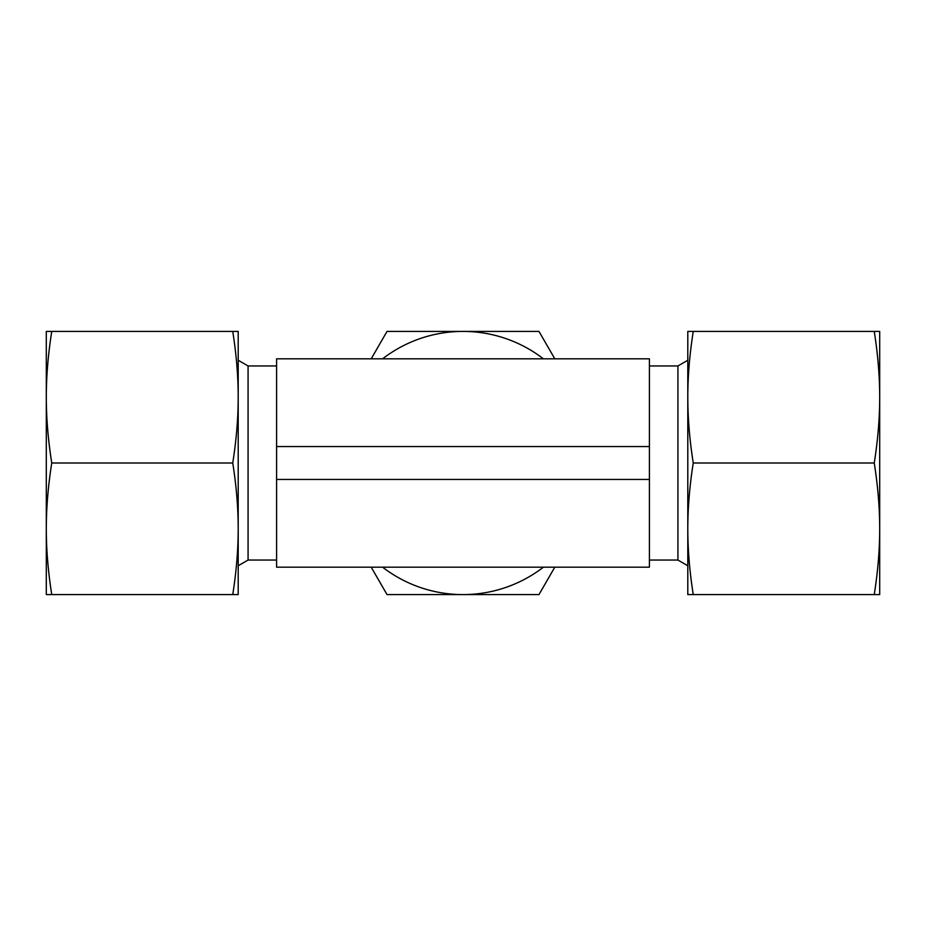 <?xml version="1.0" encoding="UTF-8"?>
<svg xmlns="http://www.w3.org/2000/svg" width="926" height="926" viewBox="0 0 926 926"><rect width="100%" height="100%" fill="white"/><g stroke="black" fill="none" stroke-linecap="round" stroke-linejoin="round"><path stroke-width="1.39" d="M649.415 560.045L677.925 560.045L677.925 365.955L687.798 360.26M276.585 560.045L248.075 560.045L248.075 365.955L238.202 360.26M512.344 331.415L413.656 331.415M436.852 594.585L512.344 594.585M276.585 446.552L649.415 446.552L649.415 358.825L276.585 358.825L276.585 567.175L649.415 567.175L649.415 479.448L276.585 479.448M371.199 567.175L387.022 594.585L538.978 594.585L554.801 567.175M554.801 358.825L538.978 331.415L387.022 331.415L371.199 358.825M382.6 567.175A131.585 131.585 0 0 0 543.4 567.175M543.4 358.825A131.585 131.585 0 0 0 382.6 358.825M649.415 446.552L649.415 479.448M874.248 594.585L879.7 594.585L879.7 397.208C879.688 418.135 877.871 440.07 874.248 463C877.871 485.93 879.688 507.865 879.7 528.792C879.688 549.731 877.871 571.655 874.248 594.585L693.25 594.585C689.627 571.655 687.81 549.731 687.798 528.792C687.81 507.865 689.627 485.93 693.25 463C689.627 440.07 687.81 418.135 687.798 397.208C687.81 376.269 689.627 354.345 693.25 331.415L687.798 331.415L687.798 594.585L693.25 594.585M874.248 463L693.25 463M874.248 331.415C877.871 354.345 879.688 376.269 879.7 397.208L879.7 331.415L693.25 331.415M51.752 463C48.129 440.07 46.312 418.135 46.3 397.208L46.3 528.792C46.312 507.865 48.129 485.93 51.752 463L232.75 463C236.373 485.93 238.19 507.865 238.202 528.792C238.19 549.731 236.373 571.655 232.75 594.585L238.202 594.585L238.202 397.208C238.19 418.135 236.373 440.07 232.75 463M51.752 594.585C48.129 571.655 46.312 549.731 46.3 528.792L46.3 594.585L232.75 594.585M238.202 331.415L232.75 331.415C236.373 354.345 238.19 376.269 238.202 397.208L238.202 331.415M51.752 331.415L46.3 331.415L46.3 397.208C46.312 376.269 48.129 354.345 51.752 331.415L232.75 331.415M649.415 365.955L677.925 365.955M248.075 365.955L276.585 365.955M248.075 560.045L238.202 565.74M677.925 560.045L687.798 565.74"/></g></svg>
